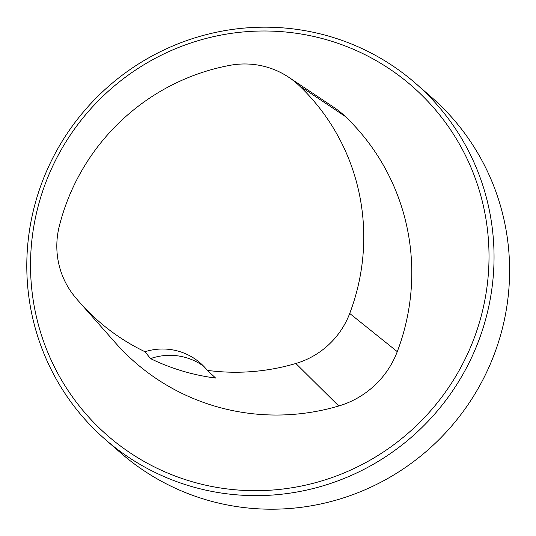<?xml version="1.0" encoding="UTF-8"?>
<svg xmlns="http://www.w3.org/2000/svg" width="536" height="536" viewBox="0 0 536 536"><rect width="100%" height="100%" fill="white"/><g stroke="black" fill="none" stroke-linecap="round" stroke-linejoin="round"><path stroke-width="0.8" d="M330.819 36.756A236.168 231.673 131.1 0 1 415.648 83.415A236.168 231.673 131.1 0 1 435.018 413.678A236.168 231.673 131.1 0 1 105.197 439.393A236.168 231.673 131.1 0 1 57.258 149.644A236.168 231.673 131.1 0 1 330.819 36.756M328.856 40.401A231.74 227.324 131.1 0 1 414.536 427.413A231.74 227.324 131.1 0 1 35.925 314.706A231.74 227.324 131.1 0 1 328.856 40.401M415.648 83.415L431.205 96.983A236.168 231.673 131.1 0 1 450.575 427.246A236.168 231.673 131.1 0 1 120.754 452.96L105.197 439.393M288.663 77.211L333.653 107.173A88.561 86.879 131.1 0 1 345.191 116.392A221.408 217.194 131.1 0 1 397.277 351.643A88.561 86.879 131.1 0 1 338.752 405.993A221.408 217.194 131.1 0 1 115.434 342.846L79.63 302.351A214.36 210.28 131.1 0 1 74.832 296.723A81.519 79.965 131.1 0 1 59.255 226.346A214.36 210.28 131.1 0 1 229.837 65.352A81.519 79.965 131.1 0 1 288.663 77.211A81.519 79.965 131.1 0 1 299.289 85.7A214.36 210.28 131.1 0 1 349.713 313.466A81.519 79.965 131.1 0 1 295.845 363.488A214.36 210.28 131.1 0 1 207.318 370.363L215.633 378.061A215.606 211.499 -48.9 0 1 150.529 358.604A59.04 57.915 131.1 0 1 203.807 366.376M79.63 302.351A214.36 210.28 131.1 0 0 144.981 351.73L150.529 358.604M144.981 351.73A59.04 57.915 131.1 0 1 200.323 363.066A59.04 57.915 131.1 0 1 207.318 370.363M299.289 85.7L345.191 116.392M349.713 313.466L397.277 351.643M295.845 363.488L338.752 405.993"/></g></svg>
